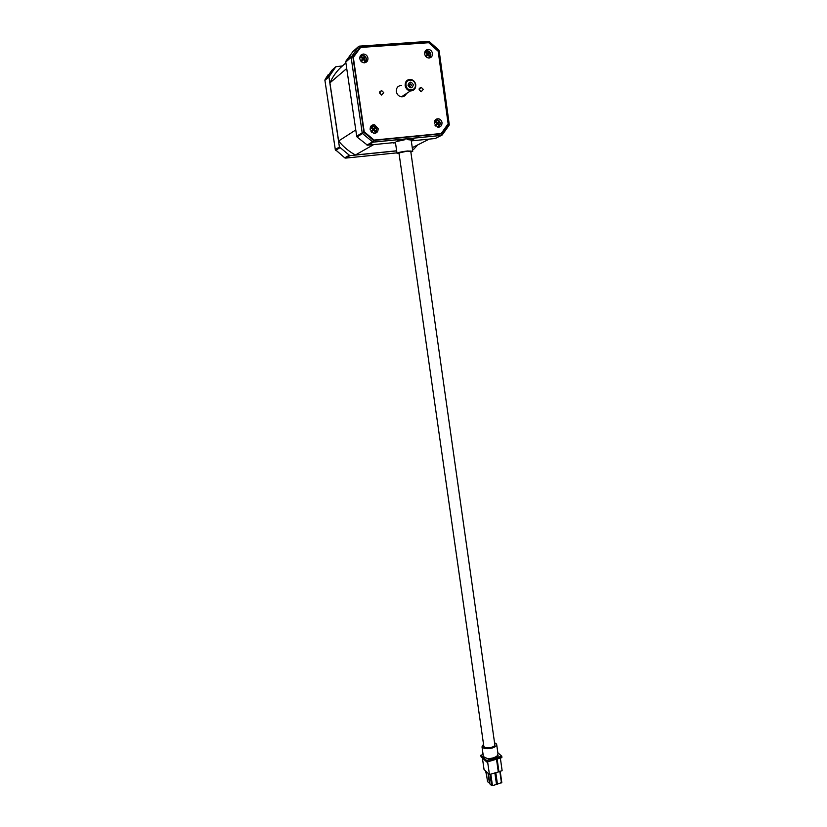 <?xml version="1.0" encoding="UTF-8"?>
<svg xmlns="http://www.w3.org/2000/svg" width="827" height="827" viewBox="0 0 827 827"><rect width="100%" height="100%" fill="white"/><g stroke="black" fill="none" stroke-linecap="round" stroke-linejoin="round"><path stroke-width="1.24" d="M379.531 92.975L381.629 95.074L383.738 92.624L381.609 90.536L379.531 92.975M381.433 95.043L379.552 92.159M406.429 93.554C405.478 95.777 403.845 96.852 401.508 96.78C398.697 96.314 396.981 94.578 396.329 91.58C396.216 87.796 397.89 85.77 401.364 85.491M405.158 85.594C405.044 81.718 406.75 79.65 410.295 79.371C413.252 79.785 415.071 81.563 415.754 84.726C415.847 88.685 414.079 90.753 410.44 90.929C407.577 90.453 405.809 88.665 405.158 85.594M415.319 84.623C414.647 78.131 404.93 78.906 406.057 85.388C406.76 91.89 416.457 91.073 415.319 84.623M413.386 84.788C412.125 88.706 410.326 88.851 408 85.222C409.272 81.304 411.06 81.16 413.386 84.788M408.889 85.429L410.244 86.783L411.577 85.202L410.213 83.847L408.889 85.429M410.14 86.773L408.931 84.788M359.828 58.717C360.417 61.26 361.926 62.625 364.335 62.8C366.868 62.449 368.067 60.888 367.943 58.128C367.322 55.523 365.782 54.158 363.311 54.034C360.851 54.448 359.693 56.009 359.828 58.717M365.813 62.449L366.557 59.275C365.947 56.681 364.407 55.326 361.947 55.213L360.531 55.574M361.389 61.653L363.518 59.42L365.152 61.953L365.741 61.312L364.097 58.779L365.524 57.115L364.872 56.432L363.446 58.097L360.934 56.288L360.355 56.929L362.867 58.738L360.779 60.929M424.675 54.003C425.243 56.515 426.701 57.849 429.027 58.014C431.436 57.652 432.593 56.122 432.48 53.435C431.89 50.871 430.412 49.537 428.035 49.424C425.678 49.827 424.561 51.357 424.675 54.003M430.03 57.828L430.867 54.582C430.288 52.029 428.81 50.705 426.443 50.581L425.481 50.778M426.101 56.815L428.138 54.706L429.616 57.197L430.174 56.577L428.706 54.075L429.988 52.452L429.368 51.781L428.076 53.404L425.585 51.636L425.016 52.266L427.518 54.034L425.502 56.112M434.289 123.337L437.814 127.172C440.636 127.193 442.031 125.673 442.011 122.613C441.577 120.473 440.367 119.191 438.393 118.768C435.622 118.799 434.247 120.318 434.289 123.337M439.147 127.131L440.367 123.481C439.933 121.342 438.734 120.07 436.77 119.646L435.467 119.708M435.591 125.993L437.7 123.874L439.147 126.211L439.706 125.58L438.258 123.244L439.519 121.517L438.899 120.866L437.648 122.592L435.167 120.804L434.609 121.435L437.09 123.223L435.033 125.301M370.134 129.394L373.587 133.25C376.647 133.426 378.166 131.886 378.156 128.64L374.59 124.763C371.592 124.66 370.103 126.211 370.134 129.394M375.561 133.157L376.75 129.498L373.194 125.642L371.261 125.776M371.571 132.165L373.773 129.922L375.375 132.299L375.954 131.648L374.352 129.281L375.737 127.513L375.096 126.851L373.701 128.619L371.209 126.789L370.63 127.441L373.132 129.26L371.023 131.421M419.134 89.667L421.222 91.745L423.238 89.326L421.129 87.249L419.134 89.667M420.736 91.652L419.144 88.944M360.603 47.439L353.232 57.435L364.128 131.803L374.011 140.125L441.215 133.509L448.131 123.781L438.186 51.243L428.686 42.725L360.603 47.439L353.315 57.363L364.211 131.762L374.093 140.073L441.215 133.509M342.419 65.943L335.855 66.739L328.919 76.828L339.411 146.989L349.873 155.662L345.634 158.102L396.929 152.85M412.559 149.79L413.841 149.149L412.487 149.284M396.65 150.896L349.873 155.662M413.841 149.149L417.666 144.942M412.26 147.671L429.254 139.101M418.855 136.021L417.935 137.747M396.64 150.793L355.434 154.99C349.015 151.527 343.412 146.865 338.615 141.004L329.932 82.876C332.878 76.249 336.992 70.646 342.285 66.067L345.893 62.914M329.932 82.876L346.72 68.517M338.615 141.004L355.775 129.953M355.434 154.99L373.67 144.611M357.119 137.065L356.695 136.207L362.195 132.775L351.124 57.321L345.769 62.035L345.924 61.105L351.299 56.381L352.881 56.887L363.942 132.392L357.119 137.065L367.508 145.211L394.562 142.544M345.769 62.035L356.695 136.207M429.244 41.65L429.058 42.477L359.952 47.253L358.536 46.529L353.057 51.408L345.924 61.105M442.228 134.935L449.071 125.311L448.368 124.36L438.269 50.736L438.755 50.065L429.399 41.67M366.94 145.087L372.439 141.903L373.525 140.466L441.649 133.788L442.207 134.966L441.36 135.432L373.328 142.13L368.056 145.17M328.919 76.828L324.877 80.395L329.074 75.95M335.855 66.739L331.751 70.409M344.725 157.833L349.035 155.445M339.814 147.806L335.659 150.307M373.701 128.619L373.132 128.981L371.106 126.903M371.53 132.134L373.773 129.922M375.365 132.237L375.82 131.731L373.773 129.632L375.613 127.585L375.034 126.996M373.773 129.632L374.352 129.281M374.269 133.343L375.003 132.889M437.648 122.592L436.976 122.944L435.054 120.928M435.529 125.921L437.7 123.874M439.137 126.117L439.55 125.652L437.586 123.595L439.364 121.59L438.848 121.052M437.586 123.595L438.258 123.244M428.076 53.404L427.425 53.879L425.46 51.781M426.05 56.763L428.138 54.706M429.606 57.135L430.03 56.681L428.045 54.551L429.833 52.566L429.285 51.967M428.045 54.551L428.706 54.075M361.368 61.632L363.518 59.42M365.152 61.922L365.606 61.425L363.539 59.255L365.4 57.228L364.779 56.577M363.446 58.097L362.888 58.572L360.83 56.412M363.539 59.255L364.097 58.779M498.95 771.787L497.141 759.01L498.95 771.787L489.429 774.527L484.043 769.492L482.41 758.08M410.709 150.99L494.784 744.445C496.169 746.905 486.4 749.221 484.198 746.957L483.774 745.975M483.516 744.186L482.007 746.833C483.64 748.797 487.051 749.19 492.241 748.011C495.559 746.915 497.027 745.623 496.624 744.114L494.536 742.667M483.299 755.888L483.402 756.581L488.033 758.928L493.636 757.811L496.841 756.312L497.999 753.852L496.727 744.807M500.356 758.059L502.134 770.692L498.929 771.663M483.113 754.565L480.838 755.237L481.076 756.86L486.865 762.07L501.896 757.201L486.907 761.998M498.288 771.849L496.5 759.207M487.62 761.853L489.429 774.527M480.838 755.237L486.762 760.633L486.907 761.657M486.762 760.633L501.751 756.178L501.896 757.201M501.751 756.178L497.854 752.766M496.841 756.312L498.257 755.888L497.73 755.433M487.506 758.452L489.481 758.493M486.741 776.139L485.594 770.94M482.586 754.72L482.503 754.141L482.999 754.596M483.03 753.986L482.503 754.141M500.201 771.271L501.793 782.476L497.43 784.13L495.797 772.604M501.462 782.9L499.828 771.384M497.43 784.13L496.314 783.086M490.814 774.113L492.458 785.65L491.62 785.588L489.894 783.934L488.406 773.576M494.866 772.883L496.51 784.409L492.458 785.65M491.62 785.588L490.018 774.351M489.822 783.458L487.537 781.691L486.059 771.374M489.501 783.562L488.013 773.214M410.823 151.817L411.681 151.362L407.091 151.155L398.087 153.16L399.048 153.533M410.854 152.034L412.766 151.217L407.442 150.979C401.798 151.661 398.314 152.437 397.001 153.305L399.079 153.75M412.735 151.01L411.184 140.032L407.318 139.587L414.007 138.926L411.236 140.383M397.001 153.305L395.389 142.099L393.642 143.04L395.471 142.657M404.258 139.887L398.376 140.476L396.422 141.531L404.258 139.887M359.962 56.753L362.195 55.647L364.831 56.474M424.944 51.719L426.711 51.016L429.316 51.822M434.775 120.618L436.935 120.101L438.858 120.887M370.465 126.934L373.308 126.097L375.065 126.872M411.298 140.879L435.198 138.512L441.401 135.421L372.894 142.099L362.629 133.643L362.195 132.775L363.942 132.392L373.525 140.466L373.328 142.13L367.508 145.211M449.237 124.422L442.207 134.966L441.401 135.421L441.649 133.788L448.368 124.36L449.154 124.484M439.085 50.985L428.386 41.391L359.528 46.136L428.386 41.391M359.952 47.253L352.881 56.887L351.124 57.321L358.536 46.529L359.342 46.147L359.952 47.253M331.927 70.243L324.918 80.343L335.297 149.553L344.818 157.895L335.255 149.594L339.411 146.989M335.317 149.646L324.939 80.477M349.459 155.631L345.397 157.978M375.51 132.475L374.186 133.333M365.513 61.973L364.593 62.79M498.371 771.932L496.562 759.186M365.503 57.156L366.268 58.903M429.968 52.514L430.671 54.179M439.509 121.579L440.202 123.213M375.727 127.544L376.481 129.26M449.226 124.381L439.168 50.902M325.052 79.495L328.35 74.482M439.158 50.829L438.786 50.096M429.316 41.608L428.613 41.381M419.289 88.437L421.129 87.249M374.093 133.333C375.851 132.63 376.657 131.297 376.502 129.343M373.194 125.642L374.59 124.763M437.948 127.182L440.212 123.295M436.77 119.646L438.393 118.768M428.944 58.014L430.691 54.313M426.443 50.581L428.035 49.424M364.531 62.79L366.299 59.037M361.947 55.213L363.311 54.034M408.962 84.685L410.213 83.847M401.508 96.78L410.44 90.929M379.603 91.952L381.609 90.536M482.007 746.833L483.402 756.581M398.934 152.706L483.847 746.481M501.844 757.615L486.865 762.07"/></g></svg>
